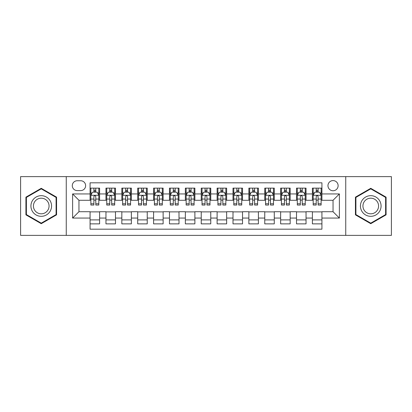 <?xml version="1.0" encoding="UTF-8"?>
<svg xmlns="http://www.w3.org/2000/svg" width="412" height="412" viewBox="0 0 412 412"><rect width="100%" height="100%" fill="white"/><g stroke="black" fill="none" stroke-linecap="round" stroke-linejoin="round"><path stroke-width="0.62" d="M333.04 180.59A5.083 5.083 0 0 0 327.957 185.673A5.083 5.083 0 0 0 333.04 190.756A5.083 5.083 0 0 0 338.123 185.673A5.083 5.083 0 0 0 333.04 180.59M345.745 235.376L391.4 235.376L391.4 176.624L345.745 176.624L345.745 235.376L66.255 235.376L66.255 176.624L20.6 176.624L20.6 235.376L66.255 235.376M321.927 188.135L312.399 188.135L312.399 193.934L306.044 193.934L306.044 200.284L312.399 200.284L312.399 193.934M306.044 193.934L306.044 188.135L296.516 188.135L296.516 193.934L290.166 193.934L290.166 200.284L296.516 200.284L296.516 193.934M290.166 193.934L290.166 188.135L280.639 188.135L280.639 193.934L274.284 193.934L274.284 200.284L280.639 200.284L280.639 193.934M274.284 193.934L274.284 188.135L264.756 188.135L264.756 193.934L258.406 193.934L258.406 200.284L264.756 200.284L264.756 193.934M258.406 193.934L258.406 188.135L248.874 188.135L248.874 193.934L242.524 193.934L242.524 200.284L248.874 200.284L248.874 193.934M242.524 193.934L242.524 188.135L232.996 188.135L232.996 193.934L226.646 193.934L226.646 200.284L232.996 200.284L232.996 193.934M226.646 193.934L226.646 188.135L217.114 188.135L217.114 193.934L210.764 193.934L210.764 200.284L217.114 200.284L217.114 193.934M210.764 193.934L210.764 188.135L201.236 188.135L201.236 193.934L194.886 193.934L194.886 200.284L201.236 200.284L201.236 193.934M194.886 193.934L194.886 188.135L185.354 188.135L185.354 193.934L179.004 193.934L179.004 200.284L185.354 200.284L185.354 193.934M179.004 193.934L179.004 188.135L169.476 188.135L169.476 193.934L163.126 193.934L163.126 200.284L169.476 200.284L169.476 193.934M163.126 193.934L163.126 188.135L153.594 188.135L153.594 193.934L147.244 193.934L147.244 200.284L153.594 200.284L153.594 193.934M147.244 193.934L147.244 188.135L137.716 188.135L137.716 193.934L131.361 193.934L131.361 200.284L137.716 200.284L137.716 193.934M131.361 193.934L131.361 188.135L121.834 188.135L121.834 193.934L115.484 193.934L115.484 200.284L121.834 200.284L121.834 193.934M115.484 193.934L115.484 188.135L105.956 188.135L105.956 200.284L99.601 200.284L99.601 188.135L90.074 188.135M90.074 223.865L99.601 223.865L99.601 211.717L105.956 211.717L105.956 223.865L115.484 223.865L115.484 211.717L121.834 211.717L121.834 218.066L115.484 218.066M121.834 218.066L121.834 223.865L131.361 223.865L131.361 211.717L137.716 211.717L137.716 218.066L131.361 218.066M137.716 218.066L137.716 223.865L147.244 223.865L147.244 211.717L153.594 211.717L153.594 218.066L147.244 218.066M153.594 218.066L153.594 223.865L163.126 223.865L163.126 211.717L169.476 211.717L169.476 218.066L163.126 218.066M169.476 218.066L169.476 223.865L179.004 223.865L179.004 211.717L185.354 211.717L185.354 218.066L179.004 218.066M185.354 218.066L185.354 223.865L194.886 223.865L194.886 211.717L201.236 211.717L201.236 218.066L194.886 218.066M201.236 218.066L201.236 223.865L210.764 223.865L210.764 211.717L217.114 211.717L217.114 218.066L210.764 218.066M217.114 218.066L217.114 223.865L226.646 223.865L226.646 211.717L232.996 211.717L232.996 218.066L226.646 218.066M232.996 218.066L232.996 223.865L242.524 223.865L242.524 211.717L248.874 211.717L248.874 218.066L242.524 218.066M248.874 218.066L248.874 223.865L258.406 223.865L258.406 211.717L264.756 211.717L264.756 218.066L258.406 218.066M264.756 218.066L264.756 223.865L274.284 223.865L274.284 211.717L280.639 211.717L280.639 218.066L274.284 218.066M280.639 218.066L280.639 223.865L290.166 223.865L290.166 211.717L296.516 211.717L296.516 218.066L290.166 218.066M296.516 218.066L296.516 223.865L306.044 223.865L306.044 211.717L312.399 211.717L312.399 218.066L306.044 218.066M77.214 190.596L80.706 190.596A4.923 4.923 0 0 0 85.629 185.673A4.923 4.923 0 0 0 80.706 180.75L77.214 180.75A4.923 4.923 0 0 0 72.291 185.673A4.923 4.923 0 0 0 77.214 190.596M345.745 176.624L66.255 176.624M321.927 193.934L321.927 182.815L90.074 182.815L90.074 200.284L78.96 200.284L78.96 211.717L90.074 211.717L90.074 229.185L321.927 229.185L321.927 211.717L333.04 211.717L333.04 200.284L321.927 200.284L321.927 193.934L339.39 193.934L339.39 218.066L321.927 218.066M90.074 218.066L72.61 218.066L72.61 193.934L90.074 193.934M312.399 218.066L312.399 223.865L321.927 223.865M90.074 192.105L90.872 192.105M93.885 192.105L95.79 192.105M98.808 192.105L99.601 192.105M90.074 200.124L90.872 200.124M93.885 200.124L95.79 200.124M98.808 200.124L99.601 200.124M90.074 211.876L99.601 211.876M90.074 219.895L99.601 219.895M105.956 200.124L106.749 200.124M109.767 200.124L111.673 200.124M114.691 200.124L115.484 200.124M105.956 192.105L106.749 192.105M109.767 192.105L111.673 192.105M114.691 192.105L115.484 192.105M105.956 211.876L115.484 211.876M105.956 219.895L115.484 219.895M121.834 211.876L131.361 211.876M121.834 219.895L131.361 219.895M121.834 192.105L122.632 192.105M125.645 192.105L127.55 192.105M130.568 192.105L131.361 192.105M121.834 200.124L122.632 200.124M125.645 200.124L127.55 200.124M130.568 200.124L131.361 200.124M137.716 211.876L147.244 211.876M137.716 219.895L147.244 219.895M137.716 192.105L138.509 192.105M141.527 192.105L143.433 192.105M146.451 192.105L147.244 192.105M137.716 200.124L138.509 200.124M141.527 200.124L143.433 200.124M146.451 200.124L147.244 200.124M153.594 211.876L163.126 211.876M153.594 219.895L163.126 219.895M153.594 192.105L154.392 192.105M157.405 192.105L159.31 192.105M162.328 192.105L163.126 192.105M153.594 200.124L154.392 200.124M157.405 200.124L159.31 200.124M162.328 200.124L163.126 200.124M169.476 211.876L179.004 211.876M169.476 219.895L179.004 219.895M169.476 192.105L170.269 192.105M173.287 192.105L175.193 192.105M178.211 192.105L179.004 192.105M169.476 200.124L170.269 200.124M173.287 200.124L175.193 200.124M178.211 200.124L179.004 200.124M185.354 211.876L194.886 211.876M185.354 219.895L194.886 219.895M185.354 192.105L186.152 192.105M189.165 192.105L191.07 192.105M194.088 192.105L194.886 192.105M185.354 200.124L186.152 200.124M189.165 200.124L191.07 200.124M194.088 200.124L194.886 200.124M201.236 211.876L210.764 211.876M201.236 219.895L210.764 219.895M201.236 192.105L202.029 192.105M205.047 192.105L206.953 192.105M209.971 192.105L210.764 192.105M201.236 200.124L202.029 200.124M205.047 200.124L206.953 200.124M209.971 200.124L210.764 200.124M217.114 211.876L226.646 211.876M217.114 219.895L226.646 219.895M217.114 192.105L217.912 192.105M220.93 192.105L222.835 192.105M225.848 192.105L226.646 192.105M217.114 200.124L217.912 200.124M220.93 200.124L222.835 200.124M225.848 200.124L226.646 200.124M232.996 211.876L242.524 211.876M232.996 219.895L242.524 219.895M232.996 192.105L233.789 192.105M236.807 192.105L238.713 192.105M241.731 192.105L242.524 192.105M232.996 200.124L233.789 200.124M236.807 200.124L238.713 200.124M241.731 200.124L242.524 200.124M248.874 211.876L258.406 211.876M248.874 219.895L258.406 219.895M248.874 192.105L249.672 192.105M252.69 192.105L254.595 192.105M257.608 192.105L258.406 192.105M248.874 200.124L249.672 200.124M252.69 200.124L254.595 200.124M257.608 200.124L258.406 200.124M264.756 211.876L274.284 211.876M264.756 219.895L274.284 219.895M264.756 192.105L265.549 192.105M268.567 192.105L270.473 192.105M273.491 192.105L274.284 192.105M264.756 200.124L265.549 200.124M268.567 200.124L270.473 200.124M273.491 200.124L274.284 200.124M280.639 211.876L290.166 211.876M280.639 219.895L290.166 219.895M280.639 192.105L281.432 192.105M284.45 192.105L286.355 192.105M289.368 192.105L290.166 192.105M280.639 200.124L281.432 200.124M284.45 200.124L286.355 200.124M289.368 200.124L290.166 200.124M296.516 211.876L306.044 211.876M296.516 219.895L306.044 219.895M296.516 192.105L297.309 192.105M300.327 192.105L302.233 192.105M305.251 192.105L306.044 192.105M296.516 200.124L297.309 200.124M300.327 200.124L302.233 200.124M305.251 200.124L306.044 200.124M312.399 211.876L321.927 211.876M312.399 219.895L321.927 219.895M312.399 192.105L313.192 192.105M316.21 192.105L318.116 192.105M321.128 192.105L321.927 192.105M312.399 200.124L313.192 200.124M316.21 200.124L318.116 200.124M321.128 200.124L321.927 200.124M78.96 200.284L72.61 193.934M78.96 211.717L72.61 218.066M339.39 193.934L333.04 200.284M339.39 218.066L333.04 211.717M41.246 223.695L56.568 214.848L56.568 197.152L41.246 188.305L25.92 197.152L25.92 214.848L41.246 223.695M386.08 197.152L370.754 188.305L355.432 197.152L355.432 214.848L370.754 223.695L386.08 214.848L386.08 197.152M95.79 190.2L93.885 190.2M98.808 203.755L95.79 203.755L95.79 205.047L98.808 205.047L98.808 195.36L97.222 192.183L92.458 192.183L90.872 195.36L90.872 205.047L93.885 205.047L93.885 203.755L90.872 203.755M90.872 195.36L90.872 188.135M98.808 195.36L98.808 188.135M93.885 192.183L93.885 188.135M95.79 188.135L95.79 192.183M95.79 203.755L95.79 196.55C95.157 195.329 94.523 195.329 93.885 196.55L93.885 203.755M41.246 195.679A10.321 10.321 0 0 0 30.921 206A10.321 10.321 0 0 0 41.246 216.321A10.321 10.321 0 0 0 51.567 206A10.321 10.321 0 0 0 41.246 195.679M41.246 198.187A7.813 7.813 0 0 0 33.429 206A7.813 7.813 0 0 0 41.246 213.813A7.813 7.813 0 0 0 49.059 206A7.813 7.813 0 0 0 41.246 198.187M56.094 214.575L41.246 223.144L26.394 214.575L26.394 197.425L41.246 188.856L56.094 197.425L56.094 214.575M361.818 200.84A10.321 10.321 0 0 0 365.593 214.94A10.321 10.321 0 0 0 379.694 211.16A10.321 10.321 0 0 0 375.919 197.06A10.321 10.321 0 0 0 361.818 200.84M363.987 202.091A7.813 7.813 0 0 0 366.85 212.767A7.813 7.813 0 0 0 377.526 209.909A7.813 7.813 0 0 0 374.663 199.233A7.813 7.813 0 0 0 363.987 202.091M385.606 197.425L385.606 214.575L370.754 223.144L355.906 214.575L355.906 197.425L370.754 188.856L385.606 197.425M111.673 190.2L109.767 190.2M114.691 203.755L111.673 203.755L111.673 205.047L114.691 205.047L114.691 195.36L113.099 192.183L108.335 192.183L106.749 195.36L106.749 205.047L109.767 205.047L109.767 203.755L106.749 203.755M106.749 195.36L106.749 188.135M114.691 195.36L114.691 188.135M109.767 192.183L109.767 188.135M111.673 188.135L111.673 192.183M111.673 203.755L111.673 196.55C111.039 195.329 110.401 195.329 109.767 196.55L109.767 203.755M127.55 190.2L125.645 190.2M130.568 203.755L127.55 203.755L127.55 205.047L130.568 205.047L130.568 195.36L128.982 192.183L124.218 192.183L122.632 195.36L122.632 205.047L125.645 205.047L125.645 203.755L122.632 203.755M122.632 195.36L122.632 188.135M130.568 195.36L130.568 188.135M125.645 192.183L125.645 188.135M127.55 188.135L127.55 192.183M127.55 203.755L127.55 196.55C126.917 195.329 126.283 195.329 125.645 196.55L125.645 203.755M143.433 190.2L141.527 190.2M146.451 203.755L143.433 203.755L143.433 205.047L146.451 205.047L146.451 195.36L144.859 192.183L140.095 192.183L138.509 195.36L138.509 205.047L141.527 205.047L141.527 203.755L138.509 203.755M138.509 195.36L138.509 188.135M146.451 195.36L146.451 188.135M141.527 192.183L141.527 188.135M143.433 188.135L143.433 192.183M143.433 203.755L143.433 196.55C142.799 195.329 142.161 195.329 141.527 196.55L141.527 203.755M159.31 190.2L157.405 190.2M162.328 203.755L159.31 203.755L159.31 205.047L162.328 205.047L162.328 195.36L160.742 192.183L155.978 192.183L154.392 195.36L154.392 205.047L157.405 205.047L157.405 203.755L154.392 203.755M154.392 195.36L154.392 188.135M162.328 195.36L162.328 188.135M157.405 192.183L157.405 188.135M159.31 188.135L159.31 192.183M159.31 203.755L159.31 196.55C158.677 195.329 158.043 195.329 157.405 196.55L157.405 203.755M175.193 190.2L173.287 190.2M178.211 203.755L175.193 203.755L175.193 205.047L178.211 205.047L178.211 195.36L176.624 192.183L171.856 192.183L170.269 195.36L170.269 205.047L173.287 205.047L173.287 203.755L170.269 203.755M170.269 195.36L170.269 188.135M178.211 195.36L178.211 188.135M173.287 192.183L173.287 188.135M175.193 188.135L175.193 192.183M175.193 203.755L175.193 196.55C174.559 195.329 173.921 195.329 173.287 196.55L173.287 203.755M191.07 190.2L189.165 190.2M194.088 203.755L191.07 203.755L191.07 205.047L194.088 205.047L194.088 195.36L192.502 192.183L187.738 192.183L186.152 195.36L186.152 205.047L189.165 205.047L189.165 203.755L186.152 203.755M186.152 195.36L186.152 188.135M194.088 195.36L194.088 188.135M189.165 192.183L189.165 188.135M191.07 188.135L191.07 192.183M191.07 203.755L191.07 196.55C190.437 195.329 189.803 195.329 189.165 196.55L189.165 203.755M206.953 190.2L205.047 190.2M209.971 203.755L206.953 203.755L206.953 205.047L209.971 205.047L209.971 195.36L208.384 192.183L203.616 192.183L202.029 195.36L202.029 205.047L205.047 205.047L205.047 203.755L202.029 203.755M202.029 195.36L202.029 188.135M209.971 195.36L209.971 188.135M205.047 192.183L205.047 188.135M206.953 188.135L206.953 192.183M206.953 203.755L206.953 196.55C206.319 195.329 205.681 195.329 205.047 196.55L205.047 203.755M222.835 190.2L220.93 190.2M225.848 203.755L222.835 203.755L222.835 205.047L225.848 205.047L225.848 195.36L224.262 192.183L219.498 192.183L217.912 195.36L217.912 205.047L220.93 205.047L220.93 203.755L217.912 203.755M217.912 195.36L217.912 188.135M225.848 195.36L225.848 188.135M220.93 192.183L220.93 188.135M222.835 188.135L222.835 192.183M222.835 203.755L222.835 196.55C222.197 195.329 221.563 195.329 220.93 196.55L220.93 203.755M238.713 190.2L236.807 190.2M241.731 203.755L238.713 203.755L238.713 205.047L241.731 205.047L241.731 195.36L240.145 192.183L235.376 192.183L233.789 195.36L233.789 205.047L236.807 205.047L236.807 203.755L233.789 203.755M233.789 195.36L233.789 188.135M241.731 195.36L241.731 188.135M236.807 192.183L236.807 188.135M238.713 188.135L238.713 192.183M238.713 203.755L238.713 196.55C238.079 195.329 237.446 195.329 236.807 196.55L236.807 203.755M254.595 190.2L252.69 190.2M257.608 203.755L254.595 203.755L254.595 205.047L257.608 205.047L257.608 195.36L256.022 192.183L251.258 192.183L249.672 195.36L249.672 205.047L252.69 205.047L252.69 203.755L249.672 203.755M249.672 195.36L249.672 188.135M257.608 195.36L257.608 188.135M252.69 192.183L252.69 188.135M254.595 188.135L254.595 192.183M254.595 203.755L254.595 196.55C253.957 195.329 253.323 195.329 252.69 196.55L252.69 203.755M270.473 190.2L268.567 190.2M273.491 203.755L270.473 203.755L270.473 205.047L273.491 205.047L273.491 195.36L271.905 192.183L267.141 192.183L265.549 195.36L265.549 205.047L268.567 205.047L268.567 203.755L265.549 203.755M265.549 195.36L265.549 188.135M273.491 195.36L273.491 188.135M268.567 192.183L268.567 188.135M270.473 188.135L270.473 192.183M270.473 203.755L270.473 196.55C269.839 195.329 269.206 195.329 268.567 196.55L268.567 203.755M286.355 190.2L284.45 190.2M289.368 203.755L286.355 203.755L286.355 205.047L289.368 205.047L289.368 195.36L287.782 192.183L283.018 192.183L281.432 195.36L281.432 205.047L284.45 205.047L284.45 203.755L281.432 203.755M281.432 195.36L281.432 188.135M289.368 195.36L289.368 188.135M284.45 192.183L284.45 188.135M286.355 188.135L286.355 192.183M286.355 203.755L286.355 196.55C285.717 195.329 285.083 195.329 284.45 196.55L284.45 203.755M302.233 190.2L300.327 190.2M305.251 203.755L302.233 203.755L302.233 205.047L305.251 205.047L305.251 195.36L303.665 192.183L298.901 192.183L297.309 195.36L297.309 205.047L300.327 205.047L300.327 203.755L297.309 203.755M297.309 195.36L297.309 188.135M305.251 195.36L305.251 188.135M300.327 192.183L300.327 188.135M302.233 188.135L302.233 192.183M302.233 203.755L302.233 196.55C301.599 195.329 300.966 195.329 300.327 196.55L300.327 203.755M318.116 190.2L316.21 190.2M321.128 203.755L318.116 203.755L318.116 205.047L321.128 205.047L321.128 195.36L319.542 192.183L314.778 192.183L313.192 195.36L313.192 205.047L316.21 205.047L316.21 203.755L313.192 203.755M313.192 195.36L313.192 188.135M321.128 195.36L321.128 188.135M316.21 192.183L316.21 188.135M318.116 188.135L318.116 192.183M318.116 203.755L318.116 196.55C317.477 195.329 316.843 195.329 316.21 196.55L316.21 203.755M105.956 218.066L99.601 218.066M105.956 193.934L99.601 193.934M98.772 195.283L90.908 195.283M90.872 193.058L92.02 193.058M97.659 193.058L98.808 193.058M93.885 199.042L90.872 199.042M98.808 199.042L95.79 199.042M95.79 191.209L93.885 191.209M114.649 195.283L106.79 195.283M106.749 193.058L107.903 193.058M113.537 193.058L114.691 193.058M109.767 199.042L106.749 199.042M114.691 199.042L111.673 199.042M111.673 191.209L109.767 191.209M130.532 195.283L122.668 195.283M122.632 193.058L123.78 193.058M129.419 193.058L130.568 193.058M125.645 199.042L122.632 199.042M130.568 199.042L127.55 199.042M127.55 191.209L125.645 191.209M146.409 195.283L138.55 195.283M138.509 193.058L139.663 193.058M145.297 193.058L146.451 193.058M141.527 199.042L138.509 199.042M146.451 199.042L143.433 199.042M143.433 191.209L141.527 191.209M162.292 195.283L154.428 195.283M154.392 193.058L155.54 193.058M161.18 193.058L162.328 193.058M157.405 199.042L154.392 199.042M162.328 199.042L159.31 199.042M159.31 191.209L157.405 191.209M178.169 195.283L170.31 195.283M170.269 193.058L171.423 193.058M177.057 193.058L178.211 193.058M173.287 199.042L170.269 199.042M178.211 199.042L175.193 199.042M175.193 191.209L173.287 191.209M194.052 195.283L186.188 195.283M186.152 193.058L187.3 193.058M192.94 193.058L194.088 193.058M189.165 199.042L186.152 199.042M194.088 199.042L191.07 199.042M191.07 191.209L189.165 191.209M209.929 195.283L202.071 195.283M202.029 193.058L203.183 193.058M208.817 193.058L209.971 193.058M205.047 199.042L202.029 199.042M209.971 199.042L206.953 199.042M206.953 191.209L205.047 191.209M225.812 195.283L217.948 195.283M217.912 193.058L219.06 193.058M224.7 193.058L225.848 193.058M220.93 199.042L217.912 199.042M225.848 199.042L222.835 199.042M222.835 191.209L220.93 191.209M241.69 195.283L233.831 195.283M233.789 193.058L234.943 193.058M240.577 193.058L241.731 193.058M236.807 199.042L233.789 199.042M241.731 199.042L238.713 199.042M238.713 191.209L236.807 191.209M257.572 195.283L249.708 195.283M249.672 193.058L250.82 193.058M256.46 193.058L257.608 193.058M252.69 199.042L249.672 199.042M257.608 199.042L254.595 199.042M254.595 191.209L252.69 191.209M273.45 195.283L265.591 195.283M265.549 193.058L266.703 193.058M272.337 193.058L273.491 193.058M268.567 199.042L265.549 199.042M273.491 199.042L270.473 199.042M270.473 191.209L268.567 191.209M289.332 195.283L281.468 195.283M281.432 193.058L282.581 193.058M288.22 193.058L289.368 193.058M284.45 199.042L281.432 199.042M289.368 199.042L286.355 199.042M286.355 191.209L284.45 191.209M305.21 195.283L297.351 195.283M297.309 193.058L298.463 193.058M304.097 193.058L305.251 193.058M300.327 199.042L297.309 199.042M305.251 199.042L302.233 199.042M302.233 191.209L300.327 191.209M321.092 195.283L313.228 195.283M313.192 193.058L314.341 193.058M319.98 193.058L321.128 193.058M316.21 199.042L313.192 199.042M321.128 199.042L318.116 199.042M318.116 191.209L316.21 191.209"/></g></svg>
